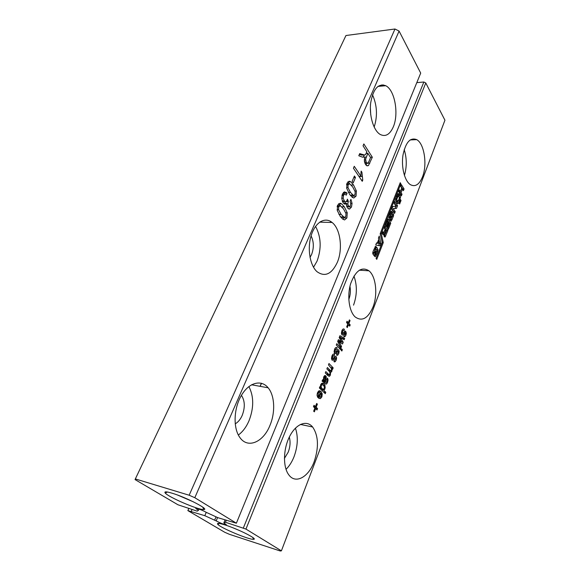 <?xml version="1.0" encoding="UTF-8"?>
<svg xmlns="http://www.w3.org/2000/svg" width="580" height="580" viewBox="0 0 580 580"><rect width="100%" height="100%" fill="white"/><g stroke="black" fill="none" stroke-linecap="round" stroke-linejoin="round"><path stroke-width="0.87" d="M280.278 551L229.375 534.296L224.757 532.28L187.862 510.603L204.805 515.692L216.166 520.905C220.965 523.385 224.351 524.661 226.338 524.726L223.815 522.935L225.446 522.254L245.949 529.083L281.401 550.841L280.278 551M416.802 82.628L423.857 82.012L425.785 82.976L444.94 120.212L281.401 550.841M225.04 524.951C219.073 523.095 216.637 522.877 217.739 524.298C220.407 527.807 249.095 539.864 253.453 539.306C258.861 539.523 238.286 529.069 225.04 524.951M425.785 82.976L245.949 529.083M322.031 383.221L323.966 383.924L325.003 385.483L324.981 388.926L323.567 390.144L325.793 392.305L325.264 393.675L319.37 387.969L319.913 386.592L320.646 387.31L320.646 384.728L322.031 383.221M328.084 379.965L327.54 382.379L326.678 383.873L325.866 384.156L322.074 381.111L322.611 379.74L323.488 380.139L323.712 376.935L324.684 375.572L325.764 375.789L326.257 376.703L325.503 382.133L326.257 382.503L326.924 381.531L326.866 379.255L327.562 378.073L328.084 379.965L327.113 379.806M333.42 360.049L332.115 360.195L331.499 358.418L332.006 355.866C332.681 354.155 333.522 353.633 334.515 354.293L334.167 355.794L333.319 355.685L332.354 357.99L332.608 358.839L333.116 358.766L334.812 356.359L336.045 356.388L336.61 357.969L336.183 360.216L334.805 361.935L333.978 361.673L334.326 360.173L335.508 359.556L335.769 358.418L335.124 357.686L333.42 360.049L331.84 359.817M326.881 368.894L327.41 367.546L330.049 370.25L330.875 370.685L331.39 370.091L331.535 368.619L328.469 364.863L328.99 363.522L333.195 367.872L332.681 369.206L331.941 368.445L331.912 371.171L331.26 372.121L330.411 372.2L330.368 375.122L329.433 376.34L328.149 375.84L325.286 372.947L325.815 371.591L329.056 374.709L329.832 374.093L329.984 372.672L329.302 371.367L326.881 368.894M350.189 324.901L349.696 326.163L348.435 324.713L347.311 327.57L346.68 326.844L347.797 323.981L346.528 322.516L347.029 321.24L348.297 322.712L349.414 319.863L350.037 320.595L348.928 323.444L350.189 324.901L347.558 324.597M343.998 330.723L343.179 330.578L342.526 331.513L342.512 333.688L345.238 331.071L346.361 332.985L345.948 335.189L344.607 336.828L343.81 336.531L344.15 335.066L345.296 334.508L345.339 332.71L343.273 334.899L342.07 335.044L341.417 333.203L341.91 330.701C342.57 329.041 343.382 328.563 344.339 329.266L343.998 330.723M336.291 344.984L336.806 343.672L340.895 348.13L340.387 349.435L336.291 344.984M339.648 342.867L341.54 346.477L341.025 347.804L337.676 341.453L338.379 339.67L341.888 342.033L339.177 337.64L339.945 335.697L344.68 338.43L344.172 339.75L340.38 337.575L343.215 342.193L342.512 343.998L339.01 341.649L339.648 342.867L338.329 342.693M337.698 351.103L336.008 353.445L334.732 353.59L334.109 351.799L334.609 349.262C335.276 347.558 336.11 347.05 337.096 347.724L336.748 349.211L335.907 349.087L334.95 351.379L335.204 352.227L335.704 352.161L337.393 349.783L338.626 349.841L339.177 351.407L338.749 353.64L337.379 355.344L336.56 355.069L336.907 353.582L338.075 352.981L338.336 351.842L338.111 351.146L336.538 350.943L337.712 351.096M342.352 349.718L341.852 351.016L341.04 350.139L341.548 348.834L342.352 349.718L341.265 349.566M373.324 250.864L375.499 246.406L377.072 247.696L378 249.813L377.167 252.981L375.347 256.664L374.361 256.034L375.093 254.178L375.601 254.221L376.848 250.654L375.782 248.9L374.027 252.474L374.267 253.054L375.166 250.77L375.76 251.582L374.136 255.722L373.266 254.548C372.577 253.779 372.599 252.554 373.324 250.864M372.991 307.052C367.974 318.514 362.021 321.806 355.134 316.919C349.044 311.38 346.898 295.706 350.712 283.489C355.663 270.512 361.746 266.285 368.967 270.817C376.007 276.399 377.942 294.596 372.991 307.052M314.367 411.829L313.649 411.176L314.889 408.015L313.461 406.703L314.012 405.304L315.433 406.616L316.665 403.477L317.369 404.137L316.144 407.276L317.557 408.581L317.013 409.98L315.6 408.675L314.367 411.829M320.211 392.58L319.051 392.341L318.195 393.428L318.376 396.046L317.651 397.264L317.043 395.125L317.485 392.754L319.014 390.818L320.979 391.42L322.248 393.943L321.885 396.872L320.414 398.62L318.181 397.764L320.211 392.58M399.975 195.445L400.519 197.214L399.584 200.542L398.17 203.602L397.459 203.71L395.625 200.52L397.895 193.785L398.707 193.662L399.975 195.445L398.59 195.438L399.127 197.012M384.351 228.165L385.062 226.367L387.889 230.499L385.098 237.01L384.12 236.364L383.721 234.204L383.025 234.624L382.227 233.588L382.938 231.775L383.496 232.507L384.018 231.978L385.091 229.238L384.351 228.165M389.187 218.993L389.245 215.398L390.231 212.889L391.304 211.178L391.775 211.229L393.661 214.68L393.421 216.231L391.137 221.212L390.217 220.53L392.573 215.426L391.29 213.549L389.898 217.021L390.13 217.601L390.985 215.426L391.536 216.26L389.999 220.204L389.187 218.993M422.494 176.893C419.253 184.672 415.193 187.246 410.314 184.614C404.688 181.004 401.157 167.374 402.933 155.375C405.587 142.375 410.183 137.134 416.73 139.649C424.328 143.695 427.453 164.727 422.494 176.893M400.345 191.567L401.737 188.007L400.715 186.376L401.389 184.665L404.064 188.971L403.404 190.668L402.462 189.16L401.07 192.719L402.02 194.22L401.353 195.931L398.649 191.654L399.323 189.936L400.345 191.567L398.786 191.298M383.278 242.57L381.256 233.617L400.86 183.708L400.236 182.707L380.183 233.682L382.242 242.578L376.065 258.412L376.746 259.347L383.278 242.57L382.227 242.527M387.969 218.95L390.768 223.112L388.31 229.419L387.658 228.462L389.441 223.887L388.991 223.22L387.31 227.534L386.722 226.679L388.411 222.365L387.955 221.69L386.135 226.345L385.453 225.359L387.969 218.95M396.488 208.423L393.189 208.612L395.212 211.693L394.53 213.447L391.754 209.228L392.827 206.48L396.096 206.313L394.117 203.268L394.806 201.521L397.532 205.74L396.488 208.423L393.189 208.612M375.724 244.992L376.543 242.918L377.304 243.085L378.762 239.373L378.443 238.097L379.24 236.075L380.893 243.448L379.965 245.811L375.724 244.992M400.468 199.563L401.041 200.455L400.468 201.927L399.896 201.035L400.468 199.563M399.084 203.116L399.642 201.68L400.214 202.572L399.656 204.008L399.084 203.116M314.2 461.6C308.654 477.043 295.619 484.438 288.818 474.875C282.779 467.074 283.163 448.905 289.674 436.349C296.105 423.683 306.704 419.739 312.613 426.982C318.464 435.609 318.993 447.151 314.2 461.6M188.783 508.5L187.862 510.603M423.857 82.012L243.368 527.952M192.045 509.53L191.233 511.386M226.243 520.332L225.446 522.254M346.891 183.846L346.63 184.454M337.524 205.733L337.176 206.531M330.76 221.517L330.375 222.423M261.507 383.271L260.188 386.352M206.233 512.358L204.805 515.692M225.055 519.955L223.815 522.935M352.046 194.43L351.741 195.163M342.78 216.405L342.533 216.978M216.021 516.874L214.694 520.021M233.051 527.843L240.127 530.816M320.646 387.31L319.696 387.143M320.443 391.326L319.826 390.732M325.793 392.305L323.423 391.891M323.567 390.144L321.189 389.731M324.387 389.818L321.023 389.564M321.291 383.692L321.951 384.685M325.503 382.133L323.176 381.741M325.967 379.726L325.322 379.617M323.531 383.554L322.219 383.17M324.481 382.205L324.22 382.749M334.5 358.469L333.457 358.317M335.523 361.42L334.087 361.209M333.333 355.678L332.159 355.504L333.319 355.685M334.515 354.293L333.268 354.119M327.519 374.462L327.308 374.985M330.411 372.2L329.81 372.106M331.26 372.121L329.687 371.867M329.099 370.402L328.896 370.946M331.941 368.445L331.47 368.373M333.195 367.872L331.006 367.531M348.928 323.444L347.159 323.241M350.037 320.595L349.16 320.501M348.297 322.712L346.528 322.509M348.435 324.713L347.55 324.611M344.339 329.266L342.998 329.099M343.273 334.899L341.816 334.718M344.324 333.384L343.266 333.254M345.303 336.349L343.896 336.175M340.895 348.13L338.945 347.862M341.54 346.477L340.228 346.296M343.215 342.193L337.69 341.482M340.315 341.83L340.098 342.381M340.38 337.575L339.264 337.437M344.68 338.43L341.685 338.329M339.525 336.762L341.794 338.06M341.127 341.482L338.227 341.105L338.981 341.649M337.082 351.879L336.03 351.734M338.089 354.837L336.661 354.634M337.096 347.724L335.82 347.55M336.008 353.445L334.457 353.227M374.861 251.531L375.76 251.582M373.745 253.025L373.194 254.439M372.773 252.865L374.267 253.054M372.838 252.416L374.027 252.474M374.26 248.769L375.485 248.827M374.955 256.643L375.347 256.664M375.159 254.417L374.419 256.106M376.746 251.365L377.747 251.415M375.035 246.804L376.587 249.958M353.93 276.087C357.273 285.258 357.142 294.945 353.546 305.145M315.6 408.675L314.701 408.501M317.557 408.581L314.868 408.066M316.144 407.276L313.541 406.776M317.369 404.137L316.477 403.97M315.433 406.616L313.628 406.275M318.659 396.966L318.289 397.496M318.384 391.268L319.029 392.334L317.782 392.116M318.376 396.046L317.115 395.821M399.228 197.207L400.519 197.214M397.699 194.054L398.59 195.438M397.322 203.594L398.17 203.602M395.596 200.274L396.401 201.434L397.837 201.47L397.053 203.246M382.626 234.168L383.721 234.204M384.649 236.988L385.098 237.01M384.845 234.668L384.149 236.408M384.562 227.643L386.49 230.456L386.258 231.05M386.49 230.456L387.889 230.499M390.659 216.238L391.536 216.26M389.608 217.587L389.108 218.877M388.709 217.536L390.13 217.601M388.76 216.993L389.898 217.021M390.028 213.527L391.29 213.549M390.949 219.023L390.275 220.61M392.442 216.217L393.421 216.231M390.789 211.649L392.261 214.622L393.661 214.68M404.202 149.604C406.863 158.188 406.935 166.793 404.412 175.421M400.135 191.567L399.685 192.719L400.635 194.22L402.02 194.22M399.685 192.719L401.07 192.719M401.28 189.16L402.462 189.16M400.852 186.035L402.679 188.971L404.064 188.971M380.219 233.581L381.256 233.617M399.837 183.715L400.86 183.708M387.462 220.24L389.368 223.068L390.768 223.112M386.903 221.661L387.955 221.69M388.085 223.191L388.991 223.22M389.368 223.068L389.195 223.525M394.284 202.855L396.14 205.726L397.532 205.74M396.14 205.726L395.98 206.132M395.908 206.328L395.096 208.401M391.928 208.786L393.82 211.671L395.212 211.693M393.82 211.671L393.653 212.106M379.69 243.39L380.893 243.448M379.371 243.665L378.631 245.55M378.646 239.67L378.928 240.932M376.492 243.049L377.304 243.085M400.12 200.448L401.041 200.455M399.301 202.565L400.214 202.572M295.423 428.141C298.308 436.747 297.844 446.288 294.017 456.764C291.957 461.963 289.289 466.153 286.012 469.336M349.95 286.339C350.791 290.812 350.414 295.184 348.819 299.454L348.805 299.483M395.857 198.65L397.003 198.657L396.785 199.65L397.793 201.441L398.902 199.484L399.381 197.911L398.917 196.656L398.395 195.96L396.894 195.917M382.662 232.471L383.496 232.507L383.141 234.182M376.84 243.063L379.755 243.68L379.11 240.939L378.182 243.31L379.755 243.68M289.304 437.095C290.587 441.742 290.232 446.76 288.224 452.139L284.41 458.403M323.43 385.287L322.118 384.714L321.276 385.577L321.161 387.107L322.016 388.636L323.386 389.274L324.249 388.368L324.351 386.86L323.43 385.287M324.988 381.625L325.351 377.268L324.786 377.196L323.974 379.269L324.988 381.625L322.407 381.19M320.885 393.32L319.428 397.046L320.312 397.264L321.189 396.205L321.414 394.639L320.885 393.32L319.986 393.16M319.428 397.046L318.529 396.887M396.879 195.953L398.17 195.96L397.003 198.657M395.864 198.621L396.988 198.628M384.678 230.289L385.758 230.325L384.656 233.138L384.852 234.668L386.454 231.333L385.758 230.325M376.768 243.245L378.182 243.31M378.16 240.896L379.11 240.939M206.132 512.292L217.899 517.701L236.379 523.211L194.807 497.705L189.16 495.226L135.343 478.942L135.06 479.587L177.944 504.774L197.164 511.147L198.469 510.327L195.699 508.355C195.707 507.645 203.181 510.465 206.132 512.292M236.379 523.211L420.703 73.102L399.091 31.081L394.98 29L345.948 35.525L135.343 478.942M172.079 493.196C166.243 491.477 163.966 491.42 165.235 493.029C168.352 497.118 198.505 510.066 203.631 509.523C210.279 509.871 186.347 497.393 172.079 493.196M199.012 509.066L198.469 510.327M399.091 31.081L194.807 497.705M343.179 202.84L341.736 198.541L342.41 193.974L344.505 191.857L347.101 193.191L346.26 195.177L345.832 194.815C344.81 194.054 344.034 194.293 343.498 195.54L343.15 198.258L344.716 201.594L345.695 201.869L346.992 200.549L347.384 199.15L348.377 201.332L347.768 204.022L348.725 206.451L349.464 206.611L350.414 205.552L350.733 203.536L350.074 201.34L350.907 199.361L352.06 203.355L351.487 207.002L349.61 209.032L347.449 207.952L346.608 205.886L346.528 203.275L345.528 204.117L344.389 203.964L343.179 202.84M356.388 191.008L356.055 196.105L353.793 198.012L352.27 197.338L349.61 194.358L346.717 188.333L347.058 183.142L349.515 181.257L350.733 181.801L353.561 185.02L356.388 191.008L354.953 191.008M354.416 176.008L355.46 177.545L353.191 182.903L352.132 181.366L354.416 176.008M364.349 161.081L364.769 157.093L362.203 157.057L358.788 155.752L359.694 153.62L364.45 154.998L365.335 154.766L366.016 153.656L366.836 151.728L363.044 145.812L363.849 143.934L372.331 157.231L368.445 165.59L367.038 165.844L365.509 164.459L364.349 161.081M360.949 173.717L361.144 171.093L361.913 172.245L362.768 180.068L362.246 181.315L353.438 168.236L354.264 166.3L361.014 176.356L360.949 173.717M346.912 217.928L344.578 219.958L342.686 219.088L340.264 216.434L337.27 210.46L337.611 205.189L340.148 203.188L341.692 203.892L344.332 206.821L347.253 212.758L346.912 217.928L343.983 217.862L343.034 219.349M337.299 262.414C331.666 274.246 324.88 277.312 316.941 271.629C309.843 265.277 307.103 248.24 311.279 235.248C315.361 222.176 325.083 216.579 332.101 222.474C340.511 228.933 343.034 249.197 337.299 262.414M269.983 425.336C263.487 442.061 247.834 449.123 239.881 437.523C232.971 428.214 233.66 408.378 241.381 395.429C249.008 382.358 261.333 379.291 268.141 387.795C274.746 395.582 275.514 412.264 269.983 425.336M393.247 126.998C389.803 134.661 385.403 137.119 380.045 134.364C373.563 130.493 369.09 115.855 370.685 102.885C373.23 88.834 378.262 83.114 385.772 85.724C394.878 90.11 399.033 114.05 393.247 126.998M394.98 29L189.16 495.226M177.806 495.146L193.524 501.903M343.418 192.437L344.165 193.183L343.469 194.807M347.101 193.191L344.165 193.183M343.925 194.807L342.229 194.438M342.584 201.855L343.324 201.579M348.377 201.332L346.557 201.311M348.254 201.572L346.325 201.55M345.201 201.847L344.868 203.254M348.754 206.473L348.573 206.958L351.487 207.002M346.528 203.275L343.592 203.239M353.351 195.525L352.35 197.396M347.862 181.866L349.733 183.795M355.46 177.545L353.749 177.567M349.501 181.808L349.204 181.388M364.769 157.093L362.5 157.158M359.317 154.505L361.956 155.07M366.451 152.634L366.894 153.323M372.331 157.231L370.395 157.281M366.959 163.248L366.009 165.112M361.913 172.245L361.021 172.253M359.129 176.378L359.172 176.748M362.768 180.068L361.42 180.083M361.014 176.356L358.926 176.385M338.575 203.732L340.699 205.878M344.143 217.449L343.983 217.862M315.556 226.388C321.139 236.944 321.632 248.537 317.035 261.152L313.526 267.25M248.878 386.555C253.931 396.408 253.975 407.827 248.994 420.804C246.304 427.025 242.752 431.766 238.337 435.022M372.505 94.787C377.138 105.35 377.689 116.109 374.151 127.063M382.242 86.028L382.06 84.811M348.036 184.744L346.804 183.816M350.436 195.467L351.161 195.518M364.255 155.005L363.348 157.129M338.756 206.647L337.415 205.697L339.786 205.719M340.83 217.167L341.794 217.399M311.083 235.879C313.889 241.686 314.055 247.914 311.569 254.576L310.017 257.389M241.432 395.342C244.948 400.758 245.21 407.435 242.208 415.389C240.446 419.384 238.105 422.204 235.197 423.849M370.359 107.633L370.729 114.702M352.742 186.985L349.653 183.773L348.109 184.744L348.007 187.666L350.45 192.386L353.524 195.525L355.047 194.532L355.134 191.654L352.742 186.985M367.836 153.294L365.603 159.174L366.27 162.509L367.56 163.313L368.815 161.733L370.569 157.557L367.836 153.294L366.147 153.345M343.483 208.844L340.3 205.726L338.705 206.763L338.604 209.728L341.127 214.404L344.302 217.457L345.868 216.376L345.955 213.469L343.483 208.844M217.573 517.556L216.166 520.905M323.966 383.924L321.501 383.503M324.981 388.926L324.053 388.767M325.315 387.237L324.387 387.077M325.003 385.483L323.336 385.192M327.54 382.379L326.569 382.213M325.648 382.285L323.336 381.894M326.359 377.935L325.605 377.812M326.257 376.703L323.995 376.333M325.764 375.789L324.626 375.608M323.85 383.815L322.944 383.663M326.678 383.873L325.083 383.605M335.124 357.686L333.964 357.512L335.138 357.671M336.61 357.969L335.624 357.824M336.059 356.41L334.95 356.25M331.521 358.679L332.608 358.839L331.521 358.672M332.354 357.99L331.513 357.867M332.644 356.656L331.774 356.533M329.056 374.709L326.642 374.317M328.396 374.201L326.177 373.846M330.368 375.122L327.454 374.651M330.629 373.738L329.962 373.636M331.912 371.171L328.998 370.714M332.159 369.844L331.506 369.743M330.049 370.25L327.874 369.91M343.179 330.578L342.019 330.44M344.919 332.637L343.759 332.492L344.933 332.63M346.361 332.985L345.448 332.876M345.832 331.419L344.672 331.274M342.49 333.66L341.439 333.536L342.512 333.688M342.243 332.811L341.431 332.717M342.526 331.513L341.671 331.412M341.12 338.771L339.771 338.597M339.177 351.407L338.205 351.27M338.626 349.841L337.502 349.689M334.123 352.082L335.211 352.234L334.123 352.075M334.95 351.379L334.116 351.262M335.24 350.059L334.37 349.936M335.907 349.087L334.747 348.928M373.701 249.922L374.854 249.98M374.977 254.874L376.398 254.954M376.587 249.741L378 249.813M375.659 247.631L377.072 247.696M320.414 398.62L318.819 398.329M321.885 396.872L320.943 396.698M322.248 393.943L321.175 393.748M320.979 391.42L318.674 391.014M318.195 393.428L317.311 393.269M397.858 194.286L399.25 194.293M398.482 200.535L399.584 200.542M384.373 235.879L385.78 235.929M389.557 214.614L390.688 214.636M390.739 219.573L392.138 219.602M391.391 212.519L392.79 212.548M322.118 384.714L320.755 384.482M321.276 385.577L320.457 385.439M321.161 387.107L320.551 387.005M322.016 388.636L319.631 388.223M324.742 381.379L322.139 380.944M324.089 380.4L322.458 380.125M323.974 379.269L323.386 379.168M324.249 378.022L323.459 377.892M324.822 377.181L323.683 377.022M395.618 199.643L396.785 199.65M395.995 200.919L397.387 200.934M396.604 196.642L397.764 196.649M383.25 233.088L384.656 233.138M383.699 234.436L384.685 234.472M330.673 221.466L330.259 222.423M261.392 383.242L260.072 386.331M197.287 508.515L196.91 509.392M343.498 195.54L341.924 195.532M343.15 198.258L341.721 198.251M344.121 200.956L342.207 200.941M347.768 204.022L346.47 204M348.363 206.06L346.637 206.038M352.06 203.355L350.719 203.341M349.61 209.032L348.739 209.018M356.055 196.105L353.147 196.091M349.515 181.257L349.015 181.264M353.561 185.02L351.248 185.027M362.34 154.454L359.433 154.541M364.45 154.998L361.543 155.085M369.844 163.183L367.763 163.226M368.445 165.59L366.596 165.626M362.043 176.508L359.143 176.545M344.332 206.821L341.801 206.785M347.253 212.758L345.738 212.73M349.022 183.78L346.811 183.787M348.109 184.744L346.572 184.752M348.007 187.666L346.579 187.673M350.45 192.386L348.355 192.386M353.524 195.525L350.603 195.518M366.241 157.064L364.762 157.107M365.603 159.174L364.349 159.21M365.654 160.943L364.334 160.979M366.27 162.509L364.631 162.545M338.705 206.763L337.132 206.741M338.604 209.728L337.118 209.706M341.127 214.404L338.887 214.361M344.302 217.457L341.366 217.384M219.479 523.486L217.739 524.298M252.786 537.479L253.453 539.306M321.342 383.641L324.155 384.112M324.582 375.637L325.808 375.833M334.972 356.236L336.045 356.388M344.759 331.216L345.752 331.332M337.538 349.668L338.597 349.812M376.079 246.486L375.398 246.449M359.361 270.171L368.967 270.817M318.471 391.181L321.211 391.667M398.707 193.662L398.039 193.662M391.775 211.229L391.203 211.221M410.154 139.925L416.73 139.649M300.411 424.429L312.613 426.982M319.45 388.049L321.849 388.462M322.175 380.842L324.619 381.256M397.793 201.441L396.401 201.434M384.852 234.668L383.67 234.624M320.145 222.14L320.327 221.719M167.482 492.021L165.235 493.029M202.84 507.217L203.631 509.523M343.512 192.35L346.245 192.357M342.454 201.572L344.716 201.594M346.731 206.429L348.725 206.451M347.906 181.823L350.733 181.801M338.749 203.863L341.692 203.892M319.718 222.133L332.101 222.474M251.546 384.779L268.141 387.795M377.921 86.406L385.772 85.724M383.438 84.897L382.974 85.971M347.318 184.099L348.522 184.092M350.211 195.185L352.865 195.192M364.863 163.212L366.864 163.168M338.162 206.11L339.09 206.125M340.634 216.927L343.418 216.993"/></g></svg>
